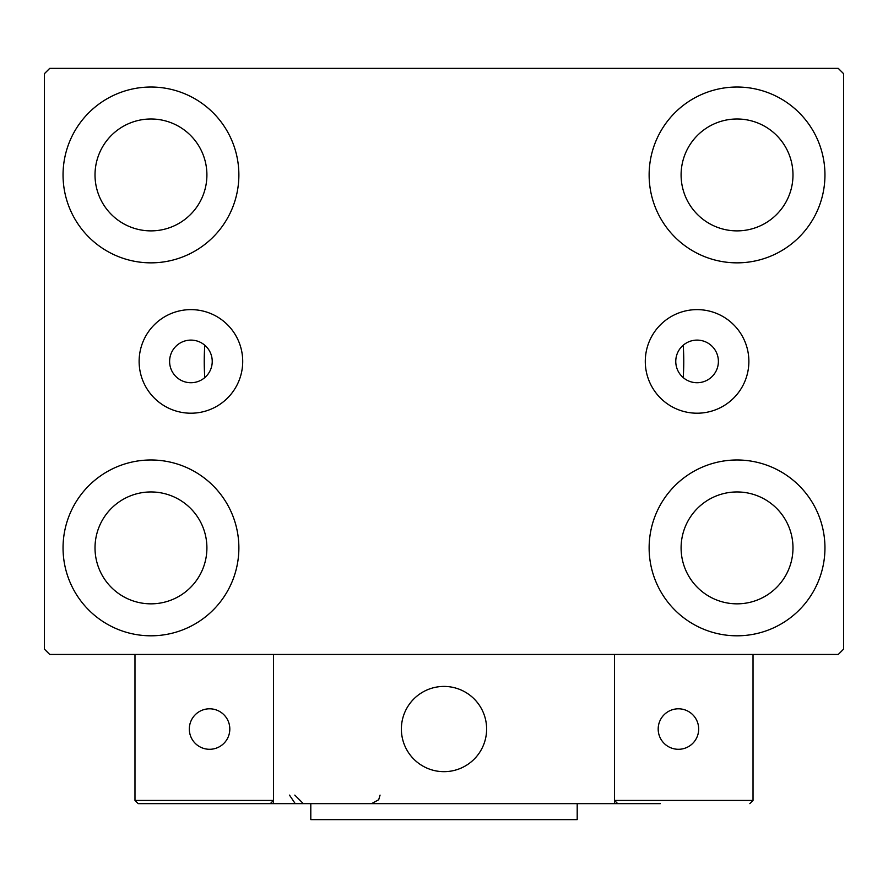 <?xml version="1.0" encoding="UTF-8"?>
<svg xmlns="http://www.w3.org/2000/svg" width="888" height="888" viewBox="0 0 888 888"><rect width="100%" height="100%" fill="white"/><g stroke="black" fill="none" stroke-linecap="round" stroke-linejoin="round"><path stroke-width="1.33" d="M718.392 361.416A21.312 21.312 0 0 0 697.08 340.104A21.312 21.312 0 0 0 675.768 361.416A21.312 21.312 0 0 0 697.08 382.728A21.312 21.312 0 0 0 718.392 361.416M212.232 361.416A21.312 21.312 0 0 0 190.92 340.104A21.312 21.312 0 0 0 169.608 361.416A21.312 21.312 0 0 0 190.92 382.728A21.312 21.312 0 0 0 212.232 361.416M748.873 361.416A51.793 51.793 0 0 0 697.08 309.623A51.793 51.793 0 0 0 645.287 361.416A51.793 51.793 0 0 0 697.08 413.209A51.793 51.793 0 0 0 748.873 361.416M242.713 361.416A51.793 51.793 0 0 0 190.92 309.623A51.793 51.793 0 0 0 139.127 361.416A51.793 51.793 0 0 0 190.92 413.209A51.793 51.793 0 0 0 242.713 361.416M63.048 547.896A87.912 87.912 0 0 1 150.96 459.984A87.912 87.912 0 0 1 238.872 547.896A87.912 87.912 0 0 1 150.96 635.808A87.912 87.912 0 0 1 63.048 547.896M649.128 174.936A87.912 87.912 0 0 1 737.04 87.024A87.912 87.912 0 0 1 824.952 174.936A87.912 87.912 0 0 1 737.04 262.848A87.912 87.912 0 0 1 649.128 174.936M649.128 547.896A87.912 87.912 0 0 1 737.04 459.984A87.912 87.912 0 0 1 824.952 547.896A87.912 87.912 0 0 1 737.04 635.808A87.912 87.912 0 0 1 649.128 547.896M63.048 174.936A87.912 87.912 0 0 1 150.96 87.024A87.912 87.912 0 0 1 238.872 174.936A87.912 87.912 0 0 1 150.96 262.848A87.912 87.912 0 0 1 63.048 174.936M683.216 345.232A239.76 239.76 0 0 1 683.216 377.6A239.76 239.76 0 0 0 683.216 345.232M204.24 361.416A239.76 239.76 0 0 1 204.784 345.232A239.76 239.76 0 0 0 204.784 377.6A239.76 239.76 0 0 1 204.24 361.416M95.016 174.936A55.944 55.944 0 0 1 150.96 118.992A55.944 55.944 0 0 1 206.904 174.936A55.944 55.944 0 0 1 150.96 230.88A55.944 55.944 0 0 1 95.016 174.936M681.096 547.896A55.944 55.944 0 0 1 737.04 491.952A55.944 55.944 0 0 1 792.984 547.896A55.944 55.944 0 0 1 737.04 603.84A55.944 55.944 0 0 1 681.096 547.896M681.096 174.936A55.944 55.944 0 0 1 737.04 118.992A55.944 55.944 0 0 1 792.984 174.936A55.944 55.944 0 0 1 737.04 230.88A55.944 55.944 0 0 1 681.096 174.936M95.016 547.896A55.944 55.944 0 0 1 150.96 491.952A55.944 55.944 0 0 1 206.904 547.896A55.944 55.944 0 0 1 150.96 603.84A55.944 55.944 0 0 1 95.016 547.896M838.272 68.376L49.728 68.376L44.4 73.704L44.4 649.128L49.728 654.456L838.272 654.456L843.6 649.128L843.6 73.704L838.272 68.376M401.376 729.048A42.624 42.624 0 0 1 444 686.424A42.624 42.624 0 0 1 486.624 729.048A42.624 42.624 0 0 1 444 771.672A42.624 42.624 0 0 1 401.376 729.048M660.317 803.64L273.504 803.64L273.504 654.456L614.496 654.456L614.496 803.64L644.333 803.64M451.237 771.05A42.624 42.624 0 0 0 486.002 721.811A42.624 42.624 0 0 0 436.763 687.046A42.624 42.624 0 0 0 401.998 736.285A42.624 42.624 0 0 0 451.237 771.05M753.024 800.443L753.024 654.456L614.496 654.456L614.496 800.443L753.024 800.443L749.827 803.64L753.024 800.443M617.693 803.64L614.496 800.443L617.693 803.64M273.504 803.64L138.173 803.64L134.976 800.443L134.976 654.456M273.504 800.443L270.307 803.64L273.504 800.443L134.976 800.443L138.173 803.64M658.186 729.048A20.246 20.246 0 0 0 678.432 749.294A20.246 20.246 0 0 0 698.678 729.048A20.246 20.246 0 0 0 678.432 708.802A20.246 20.246 0 0 0 658.186 729.048M209.568 749.294A20.246 20.246 0 0 0 229.814 729.048A20.246 20.246 0 0 0 209.568 708.802A20.246 20.246 0 0 0 189.322 729.048A20.246 20.246 0 0 0 209.568 749.294M577.2 803.64L577.2 819.624L310.8 819.624L310.8 803.64M289.488 795.115L294.816 803.018M294.816 795.115L303.341 803.64M380.064 795.115L378.699 799.744L371.539 803.64"/></g></svg>
